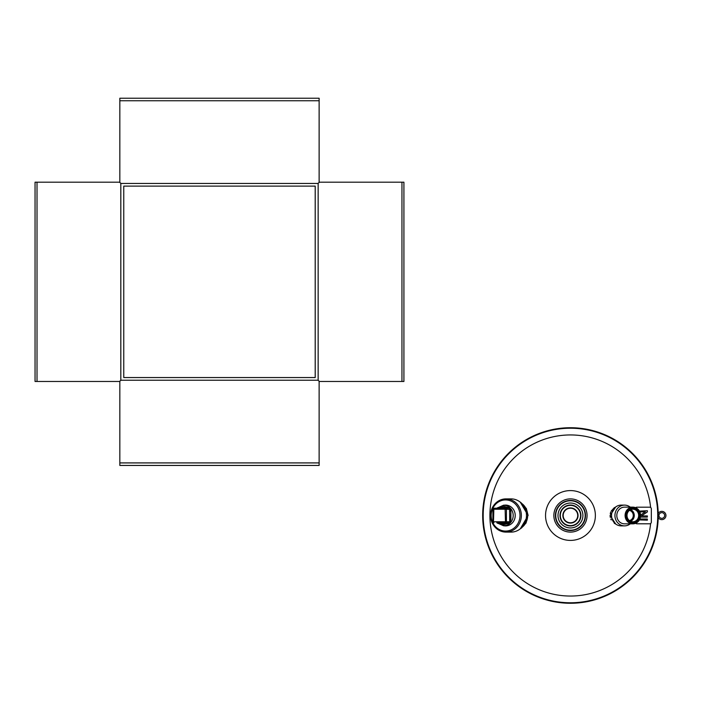 <?xml version="1.0" encoding="UTF-8"?>
<svg xmlns="http://www.w3.org/2000/svg" width="701" height="701" viewBox="0 0 701 701"><rect width="100%" height="100%" fill="white"/><g stroke="black" fill="none" stroke-linecap="round" stroke-linejoin="round"><path stroke-width="1.05" d="M123.762 186.107L123.762 377.559L315.205 377.559L315.205 186.107L123.762 186.107M318.149 183.452L120.817 183.452M119.836 462.914L119.836 381.125L120.817 380.45L120.817 183.215L119.836 182.54L119.836 100.751L319.13 100.751L319.13 182.54L318.149 183.215L318.149 380.45L319.13 381.125L319.13 462.914L119.836 462.914L119.836 465.438L319.13 465.438L319.13 462.914M318.149 380.222L120.817 380.222M401.953 381.475L403.916 381.475L403.916 182.19L401.953 182.19L401.953 381.475L319.13 381.475M401.953 182.19L319.13 182.19M319.13 100.751L319.13 98.228L119.836 98.228L119.836 100.751M119.836 381.475L35.05 381.475L35.05 182.19L119.836 182.19M37.013 182.19L37.013 381.475M661.797 518.337A2.848 2.848 0 0 0 664.644 515.498A2.848 2.848 0 0 0 661.797 512.65A2.848 2.848 0 0 0 658.958 515.498A2.848 2.848 0 0 0 661.797 518.337M658.204 513.421A4.153 4.153 0 0 1 665.95 515.498A4.153 4.153 0 0 1 658.204 517.575M483.191 514.508L483.182 515.498A87.274 87.274 0 0 0 570.456 602.772A87.274 87.274 0 0 0 657.731 515.498A87.274 87.274 0 0 0 570.456 428.223A87.274 87.274 0 0 0 483.182 515.498L483.191 516.488M521.08 502.652L520.3 502.188L528.09 515.489L520.3 528.808M570.456 540.41A24.912 24.912 0 0 1 545.544 515.498A24.912 24.912 0 0 1 570.456 490.586A24.912 24.912 0 0 1 595.368 515.498A24.912 24.912 0 0 1 570.456 540.41M482.682 515.498A87.774 87.774 0 0 0 570.456 603.263A87.774 87.774 0 0 0 658.23 515.498A87.774 87.774 0 0 0 570.456 427.724A87.774 87.774 0 0 0 482.682 515.498M614.26 507.726L611.193 511.082M610.737 512.054L610.264 513.649M610.08 515.507L610.264 517.329M610.799 519.082L611.193 519.905M614.26 523.261L615.723 524.041L610.08 515.498L615.723 506.946M521.369 528.142L526.249 522.762M528.09 515.296L526.267 508.269M570.456 505.097A10.392 10.392 0 0 1 580.849 515.498A10.392 10.392 0 0 1 570.456 525.89A10.392 10.392 0 0 1 560.055 515.498A10.392 10.392 0 0 1 570.456 505.097A10.384 10.384 0 0 0 560.073 515.498A10.384 10.384 0 0 0 570.456 525.873A10.384 10.384 0 0 0 580.84 515.498A10.384 10.384 0 0 0 570.456 505.114A10.392 10.392 0 0 0 560.055 515.498A10.392 10.392 0 0 0 570.456 525.89A10.392 10.392 0 0 0 580.849 515.498A10.392 10.392 0 0 0 570.456 505.097M504.159 505.193A10.41 9.639 90 0 1 505.579 505.079A10.41 9.639 90 0 1 506.288 505.106A10.41 9.639 90 0 1 515.226 515.498A10.41 9.639 90 0 1 506.288 525.881A10.41 9.639 90 0 1 505.579 525.908A10.41 9.639 90 0 1 504.159 525.794M505.579 531.069A15.571 14.414 90 0 1 491.164 515.498A15.571 14.414 90 0 1 505.579 499.927A15.571 14.414 90 0 1 520.002 515.498A15.571 14.414 90 0 1 505.579 531.069M505.973 532.103A16.605 15.378 90 0 1 490.595 515.498A16.605 15.378 90 0 1 505.973 498.884L511.099 498.884A16.605 15.378 -90 0 1 526.477 515.498A16.605 15.378 -90 0 1 511.099 532.103L505.973 532.103A16.605 15.378 90 0 0 521.351 515.498A16.605 15.378 90 0 0 505.973 498.884M508.83 505.693A10.007 9.271 -90 0 0 508.26 505.833M508.26 525.154A10.007 9.271 -90 0 0 508.83 525.303M521.579 527.651A14.528 13.459 -90 0 0 521.579 503.344M632.828 521.789A6.291 5.827 90 0 0 638.655 515.498A6.291 5.827 90 0 0 632.828 509.198A6.291 5.827 90 0 0 627.001 515.498A6.291 5.827 90 0 0 632.828 521.789M630.628 521.325A6.291 5.827 90 0 0 634.265 515.498A6.291 5.827 90 0 0 630.628 509.662M633.205 508.628A6.87 6.362 -90 0 1 639.566 515.498A6.87 6.362 -90 0 1 633.205 522.368A6.87 6.362 -90 0 1 626.843 515.498A6.87 6.362 -90 0 1 633.205 508.628M633.205 523.27A7.781 7.203 -90 0 1 626.002 515.498A7.781 7.203 -90 0 1 633.205 507.717A7.781 7.203 -90 0 1 640.407 515.498A7.781 7.203 -90 0 1 633.205 523.27M632.828 523.849A8.351 7.737 -90 0 1 625.09 515.498A8.351 7.737 -90 0 1 632.828 507.138A8.351 7.737 -90 0 1 640.565 515.498A8.351 7.737 -90 0 1 632.828 523.849L624.547 523.849A8.351 7.737 90 0 1 616.81 515.498A8.351 7.737 90 0 1 624.547 507.138L632.828 507.138M624.547 505.114A10.384 9.612 90 0 0 614.935 515.498A10.384 9.612 90 0 0 624.547 525.873L621.174 525.873A10.384 9.612 90 0 1 611.561 515.498A10.384 9.612 90 0 1 621.174 505.114L624.547 505.114A10.384 9.612 90 0 1 630.252 507.138M629.402 520.589A5.196 4.811 90 0 0 629.402 510.398M624.547 525.873A10.384 9.612 90 0 0 630.252 523.849M615.241 507.331A8.351 7.737 90 0 0 614.646 507.498M614.637 523.498A8.351 7.737 90 0 0 615.241 523.665M498.884 508.225L499.261 507.226L503.239 506.175L508.812 507.647L510.565 509.539L510.898 511.204L509.592 511.204L509.715 521.772L510.565 521.448L508.812 523.34L507.217 523.77L506.841 522.771M509.592 519.792L510.898 519.792L510.898 511.204L510.565 521.448M497.167 508.225A0.999 0.683 90 0 0 497.78 507.647L507.217 507.226L506.841 508.225L508.786 508.225L505.5 508.225A0.999 0.92 90 0 1 506.42 509.215L510.565 509.539M497.167 522.771L498.884 522.771L499.261 523.77L507.217 523.77L503.239 524.812L497.78 523.34A0.999 0.683 -90 0 0 497.167 522.771L508.786 522.771L509.715 521.772L506.42 521.772L506.42 509.215L505.123 509.215L505.5 508.225L493.872 508.225L493.495 521.772L492.952 521.772A0.999 0.92 90 0 0 493.872 522.771L493.495 521.772L506.42 521.772A0.999 0.92 90 0 1 505.5 522.771L505.123 509.215L492.952 509.215A0.999 0.92 90 0 1 493.872 508.225L492.882 509.215L492.882 521.772L493.872 522.771M497.78 523.34L496.895 522.771M496.895 508.225L497.78 507.647M508.786 522.771L508.812 523.34M509.592 511.204L509.715 509.215L508.812 507.647M570.456 505.368A10.129 10.129 0 0 1 580.586 515.498A10.129 10.129 0 0 1 570.456 525.627A10.129 10.129 0 0 1 560.327 515.498A10.129 10.129 0 0 1 570.456 505.368M570.456 523.095A7.597 7.597 0 0 1 562.859 515.498A7.597 7.597 0 0 1 570.456 507.901A7.597 7.597 0 0 1 578.053 515.498A7.597 7.597 0 0 1 570.456 523.095M570.456 522.762A7.264 7.264 0 0 1 563.192 515.498A7.264 7.264 0 0 1 570.456 508.225A7.264 7.264 0 0 1 577.72 515.498A7.264 7.264 0 0 1 570.456 522.762M585.169 515.498A14.712 14.712 0 0 1 570.456 530.21A14.712 14.712 0 0 1 555.744 515.498A14.712 14.712 0 0 1 570.456 500.777A14.712 14.712 0 0 1 585.169 515.498M570.456 530.543A15.045 15.045 0 0 1 555.411 515.498A15.045 15.045 0 0 1 570.456 500.453A15.045 15.045 0 0 1 585.501 515.498A15.045 15.045 0 0 1 570.456 530.543M570.456 532.103A16.605 16.605 0 0 1 553.851 515.498A16.605 16.605 0 0 1 570.456 498.884A16.605 16.605 0 0 1 587.061 515.498A16.605 16.605 0 0 1 570.456 532.103M570.456 503.038A12.452 12.452 0 0 1 582.908 515.498A12.452 12.452 0 0 1 570.456 527.949A12.452 12.452 0 0 1 557.996 515.498A12.452 12.452 0 0 1 570.456 503.038M570.456 505.035A10.462 10.462 0 0 0 559.994 515.498A10.462 10.462 0 0 0 570.456 525.96A10.462 10.462 0 0 0 580.919 515.498A10.462 10.462 0 0 0 570.456 505.035M639.408 511.108L647.365 510.705L647.365 511.94L641.433 515.918L647.365 515.918L647.365 517.093L640.416 517.093M640.556 515.086L645.349 511.879L639.794 511.879M640.548 515.077L645.332 511.879M635.649 523.27A1.665 1.595 90 0 0 636.815 523.796L649.731 523.796A1.665 1.595 -90 0 0 651.325 522.14L651.325 508.856A1.665 1.595 -90 0 0 649.731 507.191L636.815 507.191A1.665 1.595 90 0 0 635.649 507.717M636.815 523.796L637.007 523.796A1.665 1.595 -90 0 1 635.789 523.209M635.789 507.778A1.665 1.595 -90 0 1 637.007 507.191M649.547 507.191L636.815 507.191M639.847 519.012L647.365 519.012L647.365 520.177L639.391 519.914M641.433 515.918L647.347 515.918M650.607 507.463A80.554 80.554 0 0 0 570.456 434.944A80.554 80.554 0 0 0 489.903 515.498A80.554 80.554 0 0 0 570.456 596.043A80.554 80.554 0 0 0 650.607 523.524M570.456 602.772A87.274 87.274 0 0 0 657.731 515.498A87.274 87.274 0 0 0 570.456 428.223M504.352 505.211A10.313 9.551 90 0 1 505.097 505.307A10.313 9.551 90 0 1 513.185 515.498A10.313 9.551 90 0 1 505.097 525.689A10.313 9.551 90 0 1 504.352 525.776M509.68 506.069L503.616 505.176L496.79 508.225M509.68 524.918L503.616 525.811L496.79 522.771"/></g></svg>
